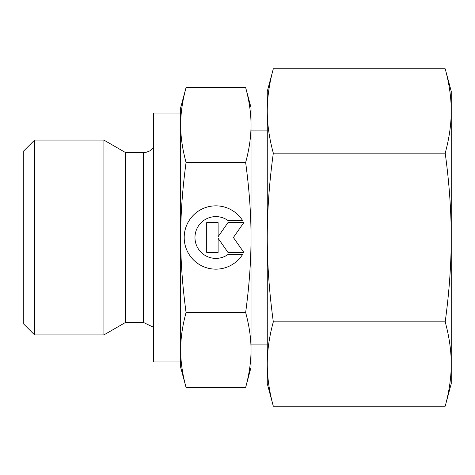 <?xml version="1.0" encoding="UTF-8"?>
<svg xmlns="http://www.w3.org/2000/svg" width="475" height="475" viewBox="0 0 475 475"><rect width="100%" height="100%" fill="white"/><g stroke="black" fill="none" stroke-linecap="round" stroke-linejoin="round"><path stroke-width="0.71" d="M34.574 140.095L23.75 150.919L23.75 324.081L34.574 334.905L103.924 334.905L125.483 322.46L143.474 322.46L143.474 152.54L125.483 152.54L103.924 140.095L34.574 140.095L34.574 334.905M180.678 113.038L153.621 113.038L153.621 361.962L180.678 361.962L180.678 349.974C180.648 338.331 182.447 325.832 186.063 312.485C182.447 285.778 180.648 260.787 180.678 237.5C180.648 214.213 182.447 189.222 186.063 162.515C182.447 149.168 180.648 136.669 180.678 125.026C180.648 113.383 182.447 100.884 186.063 87.537L180.678 107.629L180.678 125.026L180.678 113.038M267.265 130.898L251.026 130.898M251.026 344.102L267.265 344.102M245.646 162.515C249.262 189.222 251.055 214.213 251.026 237.5L251.026 107.629L245.646 87.537C249.262 100.884 251.055 113.383 251.026 125.026C251.055 136.669 249.262 149.168 245.646 162.515L186.063 162.515M245.646 387.463L251.026 367.371L251.026 349.974C251.055 361.617 249.262 374.116 245.646 387.463L186.063 387.463C182.447 374.116 180.648 361.617 180.678 349.974L180.678 125.026M180.678 349.974L180.678 367.371L186.063 387.463M242.701 254.279A31.659 31.659 0 0 1 189.008 254.279A31.659 31.659 0 0 1 199.078 210.657A31.659 31.659 0 0 1 242.701 220.721L228.303 220.721A20.894 20.894 0 0 0 199.078 249.951A20.894 20.894 0 0 0 228.303 254.279L242.701 254.279M218.108 252.379L206.708 252.379L206.708 222.621L218.108 222.621L218.108 236.704L227.97 222.621L243.794 222.621L233.379 237.5L243.794 252.379L227.97 252.379L218.108 238.296L218.108 252.379M245.646 312.485C249.262 325.832 251.055 338.331 251.026 349.974L251.026 237.5C251.055 260.787 249.262 285.778 245.646 312.485L186.063 312.485M245.646 87.537L186.063 87.537M125.483 322.46L125.483 152.54M103.924 334.905L103.924 140.095M445.194 153.146C449.219 182.542 451.238 210.662 451.25 237.5L451.25 91.39L445.194 68.792C449.219 83.487 451.238 97.547 451.25 110.966C451.238 124.385 449.219 138.445 445.194 153.146L273.321 153.146C269.295 138.445 267.277 124.385 267.265 110.966C267.277 97.547 269.295 83.487 273.321 68.792L267.265 91.39L267.265 237.5C267.277 210.662 269.295 182.542 273.321 153.146M445.194 406.208L451.25 383.61L451.25 364.034C451.238 377.453 449.219 391.513 445.194 406.208L273.321 406.208C269.295 391.513 267.277 377.453 267.265 364.034C267.277 350.615 269.295 336.555 273.321 321.854C269.295 292.457 267.277 264.337 267.265 237.5L267.265 383.61L273.321 406.208M445.194 321.854C449.219 336.555 451.238 350.615 451.25 364.034L451.25 237.5C451.238 264.337 449.219 292.457 445.194 321.854L273.321 321.854M445.194 68.792L273.321 68.792M143.474 322.46L153.621 327.34M143.474 152.54L146.662 152.143L149.655 150.979L153.621 147.66"/></g></svg>
